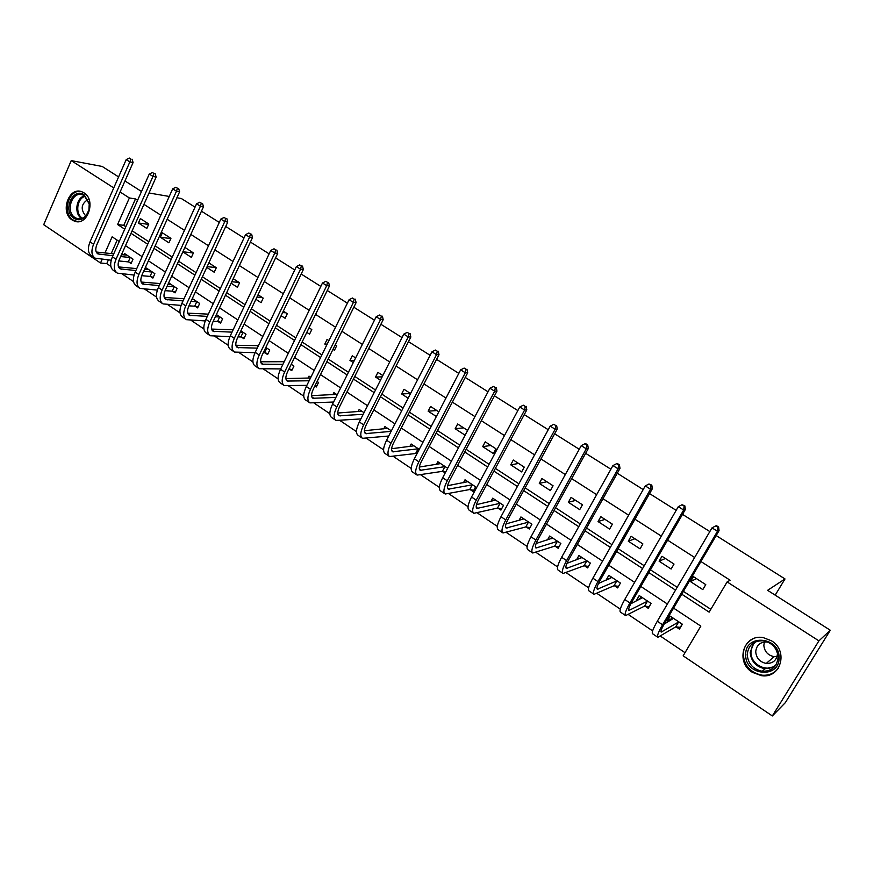 <?xml version="1.0" encoding="UTF-8"?>
<svg xmlns="http://www.w3.org/2000/svg" width="874" height="874" viewBox="0 0 874 874"><rect width="100%" height="100%" fill="white"/><g stroke="black" fill="none" stroke-linecap="round" stroke-linejoin="round"><path stroke-width="1.31" d="M83.98 192.826C96.479 200.059 87.597 226.497 74.53 221.166L72.171 219.997C59.738 212.644 68.707 186.26 81.85 191.767L83.98 192.826M771.513 640.806C788.796 650.977 780.69 678.858 761.483 675.678L752.285 672.281C734.892 661.793 743.687 633.716 763.253 637.616L771.513 640.806M716.167 535.565L785.005 578.949L767.601 590.321L830.3 630.252L785.289 702.707L772.332 715.948L683.151 655.828L700.828 626.123L673.559 608.096M108.387 259.928L106.759 263.598L110.867 266.362M122.273 274.032L133.525 281.603M144.822 289.207L156.577 297.116M167.753 304.633L180.033 312.892M191.089 320.332L203.904 328.963M214.829 336.304L228.19 345.306M238.984 352.561L252.925 361.945M263.577 369.112L278.107 378.89M288.606 385.947L303.748 396.141M314.094 403.1L329.869 413.719M340.041 420.558L356.472 431.614M366.479 438.344L383.577 449.848M393.398 456.468L411.195 468.431M420.831 474.921L439.349 487.375M448.788 493.734L468.038 506.68M477.27 512.896L497.295 526.366M506.319 532.441L527.131 546.447M535.926 552.357L557.568 566.92M566.112 572.678L588.606 587.809M596.909 593.391L620.289 609.123M628.33 614.531L652.616 630.875M660.383 636.097L685.019 652.681M106.759 263.598L100.521 263.008L43.7 224.694L71.242 160.608L113.751 187.91M176.898 197.753L181.344 198.518L195.033 207.149M201.457 211.191L219.287 222.433M225.721 226.486L243.988 238.001M250.423 242.054L269.126 253.842M275.572 257.896L294.735 269.979M301.18 274.032L320.813 286.41M327.258 290.474L347.382 303.158M353.828 307.222L374.454 320.212M380.889 324.276L402.04 337.604M408.475 341.658L430.15 355.314M436.585 359.378L458.817 373.384M465.241 377.437L488.042 391.803M494.466 395.846L517.845 410.583M524.258 414.626L548.238 429.735M554.651 433.777L579.254 449.28M585.646 453.311L610.893 469.229M617.284 473.249L643.198 489.582M649.568 493.591L676.17 510.361M682.518 514.36L709.83 531.567M775.183 595.15L785.005 578.949M117.171 240.153L111.206 253.591M676.181 626.942L679.448 629.116L682.354 624.211L670.249 616.181L667.375 621.075L668.304 621.687M645.034 606.174L648.246 608.315L651.086 603.442L639.222 595.555L636.403 600.427L636.884 600.744M614.498 585.82L617.645 587.918L620.431 583.067L608.796 575.332L606.075 580.205M584.531 565.849L587.623 567.903L590.354 563.085L578.938 555.493L576.512 559.819M555.143 546.25L558.18 548.271L560.857 543.475L549.659 536.035L547.506 539.903M526.301 527.022L529.283 529.01L531.905 524.236L520.915 516.938L519.003 520.434M498.005 508.155L500.922 510.099L503.5 505.358L492.707 498.191L490.991 501.37M470.223 489.637L473.085 491.549L475.609 486.829L465.023 479.793L463.471 482.71M447.663 468.267L437.841 461.734L436.421 464.422M442.943 471.447L445.194 472.954M419.247 449.378L411.141 443.992L409.851 446.494M416.155 453.595L416.822 454.043M391.377 430.86L384.931 426.567L383.741 428.894M364.021 412.681L359.17 409.458L358.078 411.632M341.144 403.591L343.449 399.003M337.178 394.84L333.879 392.644L332.852 394.687M314.848 386.057L316.268 387.007L318.529 382.441L317.098 381.501M310.827 377.328L309.014 376.126L308.074 378.049M289.185 368.948L291.719 370.631L293.937 366.108L291.228 364.305M284.957 360.143L283.7 361.705M265.095 352.888L267.586 354.549L269.76 350.037L265.827 347.426M241.421 337.102L243.868 338.73L245.998 334.25L240.885 330.853M218.139 321.588L220.543 323.183L222.641 318.726L216.381 314.564M195.252 306.326L197.611 307.899L199.676 303.464L192.313 298.569M172.735 291.315L175.062 292.866L177.094 288.453L168.66 282.859M150.59 276.555L152.884 278.085L154.873 273.693L146.428 268.078L145.816 269.432M128.817 262.036L131.067 263.533L133.023 259.174L124.709 253.657L124.13 254.946M681.731 594.178L709.142 612.139L727.135 581.909L730.107 580.227L700.926 561.512M694.644 557.492L667.605 540.154M661.312 536.112L634.961 519.222M628.657 515.179L602.984 498.715M596.658 494.662L571.651 478.624M565.314 474.56L540.94 458.926M534.593 454.851L510.831 439.622M504.473 435.547L481.312 420.689M474.943 416.603L452.35 402.127M445.98 398.041L423.956 383.915M417.575 379.819L396.086 366.042M389.706 361.956L368.752 348.507M362.36 344.422L341.92 331.301M335.529 327.215L315.58 314.411M309.188 310.325L289.72 297.837M283.329 293.74L264.319 281.548M257.939 277.462L239.389 265.565M233.008 261.468L214.884 249.855M208.515 245.769L190.827 234.418M184.458 230.332L167.174 219.265M160.816 215.179L143.948 204.363M137.579 200.277L135.492 198.944L123.758 225.339L125.834 226.694M132.127 230.812L148.842 241.748M155.146 245.867L172.265 257.065M178.569 261.184L196.093 272.644M202.407 276.785L220.357 288.518M226.672 292.648L245.048 304.665M251.362 308.806L270.186 321.108M276.512 325.248L295.794 337.856M302.12 341.996L321.872 354.92M328.198 359.05L348.442 372.291M354.757 376.421L375.503 390.001M381.829 394.13L403.089 408.038M409.403 412.167L431.199 426.425M437.513 430.554L459.866 445.172M466.159 449.291L489.079 464.28M495.372 468.398L518.883 483.77M525.165 487.878L549.276 503.653M555.547 507.75L580.281 523.93M586.541 528.027L611.92 544.622M618.169 548.708L644.214 565.751M650.442 569.815L677.186 587.306M683.392 591.37L710.824 609.32M705.755 584.619L693.475 576.665L690.547 581.636L702.805 589.6L705.755 584.619M674.018 564.069L661.979 556.279L659.116 561.217L671.134 569.029L674.018 564.069M642.893 543.923L631.094 536.275L628.286 541.192L640.074 548.85L642.893 543.923M612.379 524.16L600.799 516.665L598.045 521.549L609.604 529.065L612.379 524.16M582.445 504.779L571.083 497.426L568.384 502.288L579.724 509.651L582.445 504.779M553.067 485.769L541.924 478.548L539.28 483.377L550.412 490.609L553.067 485.769M524.258 467.109L513.311 460.03L510.722 464.826L521.636 471.927L524.258 467.109M495.973 448.799L485.234 441.84L482.688 446.614L493.406 453.584L495.973 448.799M467.634 430.456L457.659 423.999L455.168 428.741L465.121 435.208M438.814 411.796L430.598 406.476L428.151 411.195L436.355 416.527M401.614 393.956L410.54 393.529L404.017 389.269L401.614 393.956L408.147 398.194M382.823 375.547L377.918 372.368L375.558 377.033L380.463 380.212M359.64 366.687L361.967 362.044M355.62 357.925L352.266 355.762L349.961 360.405L353.293 362.568M332.983 349.371L334.425 350.31L336.709 345.689L335.266 344.749M328.908 340.642L327.073 339.451L324.8 344.061L326.636 345.252M306.807 332.371L309.549 334.152L311.789 329.553L309.057 327.783M302.699 323.664L300.47 328.253M281.122 315.689L285.099 318.267L287.295 313.7L283.318 311.122M255.885 299.29L261.064 302.655L263.227 298.11L258.048 294.757M231.107 283.198L237.433 287.317L239.563 282.794L233.227 278.686M206.767 267.389L214.206 272.229L216.304 267.728L208.842 262.899M182.852 251.854L191.373 257.393L193.427 252.925L184.884 247.397M170.933 238.351L162.378 232.823L160.368 237.247L168.911 242.797L170.933 238.351M148.809 224.028L140.386 218.587L138.42 222.99L146.821 228.453L148.809 224.028M830.3 630.252L818.905 640.871L772.332 715.948M118.591 176.909L102.203 166.464L71.242 160.608M149.017 192.99L169.25 196.453M124.971 180.962L141.501 191.493M120.099 191.996L129.374 197.95L117.597 224.509L124.72 229.185M135.492 198.944L129.374 197.95M727.135 581.909L818.905 640.871M131.013 233.303L147.717 244.25M154.021 248.38L171.118 259.578M177.422 263.708L194.924 275.179M201.238 279.319L219.155 291.064M225.47 295.204L243.835 307.233M250.15 311.373L268.952 323.697M275.266 327.826L294.538 340.456M300.853 344.596L320.583 357.532M326.898 361.661L347.131 374.924M353.446 379.054L374.17 392.634M380.485 396.774L401.723 410.693M408.027 414.822L429.811 429.101M436.115 433.231L458.446 447.859M464.739 451.978L487.626 466.989M493.919 471.108L517.397 486.49M523.679 490.609L547.769 506.396M554.029 510.492L578.741 526.683M584.99 530.78L610.347 547.397M616.585 551.483L642.609 568.537M648.825 572.612L675.536 590.114M119.235 241.508L112.134 236.821L104.989 252.947M102.16 259.327L100.521 263.008M667.397 604.021L640.828 586.443M634.644 582.357L608.752 565.238M602.547 561.13L577.321 544.447M571.104 540.34L546.512 524.072M540.285 519.954L516.316 504.101M510.077 499.983L486.709 484.524M480.449 480.394L457.67 465.318M451.41 461.177L429.189 446.483M422.918 442.342L401.242 428.009M394.972 423.857L373.821 409.873M367.539 405.722L346.912 392.076M340.631 387.925L320.507 374.607M314.214 370.456L294.571 357.466M288.278 353.304L269.105 340.62M262.823 336.468L244.097 324.09M237.815 319.928L219.538 307.845M213.256 303.693L195.405 291.883M189.123 287.732L171.697 276.206M165.426 272.054L148.405 260.802M142.123 256.65L125.506 245.66M123.758 225.339L117.597 224.509M696.447 578.599L690.547 581.636M671.341 618.781L667.375 621.075M640.281 598.493L636.403 600.427M665.376 558.475L659.116 561.217M609.855 578.533L606.032 580.172M634.906 538.745L628.286 541.192M605.005 519.396L598.045 521.549M575.671 500.398L568.384 502.288M546.884 481.76L539.28 483.377M518.621 463.46L510.722 464.826M490.871 445.5L482.688 446.614M463.635 427.856L455.168 428.741M436.88 410.54L428.151 411.195M382.156 376.869L375.558 377.033M354.385 360.394L349.961 360.405M327.204 344.105L324.8 344.061M309.986 328.384L308.784 328.34M285.907 312.794L282.597 312.608M262.222 297.466L256.934 297.084M238.952 282.389L231.774 281.767M216.053 267.564L207.094 266.657M193.405 252.979L182.885 251.767M170.834 238.58L160.368 237.247M148.635 224.41L138.42 222.99M672.139 617.426L670.325 620.507M682.179 624.102L680.267 627.335L675.711 626.887L678.606 621.982L661.214 632.11C660.449 631.552 661.498 628.767 664.36 623.763L719.073 530.616L717.478 531.294L662.568 624.79C658.275 632.306 656.702 636.469 657.86 637.299L675.711 626.887M673.515 618.344L664.174 624.08M717.947 527.273L718.592 527.011L716.407 525.635L715.762 525.908L717.947 527.273L717.478 531.294L712.004 527.863L657.292 621.261C653.02 628.767 651.469 632.94 652.649 633.792L657.587 637.124M712.004 527.863L715.762 525.908M718.592 527.011L719.073 530.616M745.719 654.801C744.779 633.617 779.75 636.348 779.073 657.674C779.827 679.12 744.866 675.821 745.719 654.801M778.089 657.335C777.27 648.421 772.441 642.914 763.614 640.817C753.738 640.434 748.275 645.045 747.226 654.67C748.1 663.781 753.093 669.309 762.194 671.254C771.786 671.407 777.084 666.764 778.089 657.335M777.052 656.614L774.135 656.669C767.875 655.325 764.444 651.534 763.843 645.285L764.389 641.975M777.456 652.954L777.478 653.632C776.768 660.296 773.009 663.563 766.225 663.442C759.834 662.066 756.327 658.177 755.726 651.786C756.458 645.034 760.293 641.767 767.219 642.008L768.137 642.182M753.017 638.872C746.767 642.128 743.523 647.361 743.282 654.582C744.364 665.922 750.58 672.783 761.92 675.165C768.803 675.744 774.277 673.439 778.319 668.228M774.757 665.868L775.325 665.857M84.188 194.826L89.356 203.697C89.902 208.22 88.897 212.196 86.373 215.638C82.571 219.964 78.442 220.849 73.973 218.314C62.163 211.213 72.75 186.686 84.188 194.826M74.989 217.528L76.868 218.456C80.474 219.516 83.675 218.38 86.46 215.048L88.919 209.902L89.224 204.003L84.439 195.798L82.724 194.935C72.203 190.543 65.026 211.661 74.989 217.528M85.783 215.845L85.532 215.681C80.441 209.312 81.195 203.948 87.815 199.6M81.511 191.646C68.773 188.303 61.562 213.19 73.219 220.04L77.775 221.668M641.221 596.887L639.834 599.269M651.064 603.421L649.185 606.643L644.564 606.119L647.405 601.246L628.952 610.445C628.067 609.812 629.018 607.004 631.815 602.011L685.369 509.444L683.654 510.034L629.925 602.951C625.729 610.434 624.298 614.641 625.631 615.591L644.564 606.119M642.423 597.685L630.853 603.748M684.156 506.079L684.845 505.849L682.015 504.735L684.156 506.079L683.654 510.034L678.29 506.669L624.757 599.498C620.584 606.971 619.174 611.188 620.529 612.15L625.314 615.383M678.29 506.669L682.015 504.735M684.845 505.849L685.369 509.444M610.893 576.731L609.823 578.588M618.552 586.334L614.018 585.755L616.793 580.904L597.335 589.218C596.341 588.508 597.204 585.667 599.935 580.707L652.354 488.708L650.518 489.211L597.936 581.56C593.85 589 592.55 593.249 594.047 594.309L614.018 585.755M611.931 577.419L598.482 583.461M651.064 485.321L651.796 485.125L648.967 483.999L651.064 485.321L650.518 489.211L645.274 485.911L592.867 578.173C588.803 585.602 587.525 589.863 589.043 590.944L593.697 594.08M645.274 485.911L648.967 483.999M651.796 485.125L652.354 488.708M581.144 556.957L580.314 558.42M588.486 566.396L584.051 565.773L586.771 560.955L566.352 568.417C565.249 567.63 566.024 564.768 568.69 559.83L620.005 468.388L618.071 468.814L566.592 560.595C562.605 568.002 561.436 572.284 563.096 573.453L584.051 565.773M582.018 557.546L566.931 563.348M618.65 464.979L619.415 464.826L617.372 463.537L616.585 463.69L618.65 464.979L618.071 468.814L612.936 465.58L561.621 557.273C557.656 564.67 556.509 568.963 558.191 570.154L562.714 573.202M612.936 465.58L616.585 463.69M619.415 464.826L620.005 468.388M551.942 537.554L551.308 538.701M558.978 546.829L554.651 546.174L557.328 541.388L535.981 548.02C534.768 547.168 535.456 544.284 538.056 539.367L588.322 448.482L586.279 448.821L535.871 540.045C531.971 547.419 530.933 551.734 532.747 553.013L554.651 546.174M552.674 538.045L536.123 543.486M586.88 445.063L587.699 444.932L585.689 443.664L584.87 443.795L586.88 445.063L586.279 448.821L581.243 445.664L530.999 536.789C527.12 544.152 526.104 548.479 527.94 549.779L532.332 552.729M581.243 445.664L584.87 443.795M587.699 444.932L588.322 448.482M523.297 518.522L522.816 519.407M530.037 527.634L525.809 526.946L528.431 522.182L506.188 528.027C504.877 527.109 505.5 524.203 508.034 519.309L557.262 428.981L555.132 429.243L505.751 519.91C501.949 527.24 501.031 531.589 502.998 532.965L525.809 526.946M523.876 518.905L505.991 523.908M555.755 425.529L553.788 424.294L555.755 425.529L555.132 429.243L550.194 426.141L500.977 516.72C497.197 524.039 496.301 528.399 498.289 529.786L502.539 532.659M550.194 426.141L553.788 424.294M556.607 425.43L557.262 428.981M495.176 499.841L494.815 500.507M501.643 508.788L497.503 508.067L500.07 503.326L476.986 508.417C475.576 507.433 476.112 504.506 478.591 499.644L526.814 409.851L524.597 410.048L476.221 500.157C472.517 507.455 471.709 511.836 473.817 513.311L497.503 508.067M495.624 500.125L476.505 504.637M525.252 406.399L523.318 405.186L525.252 406.399L524.597 410.048L519.757 407L471.545 497.022C467.852 504.32 467.066 508.701 469.196 510.197L473.337 512.983M519.757 407L523.318 405.186M526.137 406.323L526.814 409.851M473.763 490.281L469.709 489.538L472.233 484.83L448.329 489.178C446.833 488.129 447.291 485.19 449.717 480.35L496.978 391.104L494.662 391.224L447.269 480.787C443.642 488.042 442.954 492.455 445.205 494.029L469.709 489.538M467.874 481.694L447.63 485.682M495.339 387.63L493.439 386.439L495.339 387.63L494.662 391.224L489.91 388.242L442.681 477.717C439.065 484.972 438.398 489.385 440.66 490.969L444.68 493.679M489.91 388.242L493.439 386.439M496.268 387.597L496.978 391.104M445.707 471.982L442.43 471.348L444.899 466.661L420.23 470.31C418.635 469.196 419.028 466.235 421.388 461.417L467.71 372.728L465.307 372.772L418.864 461.789C415.325 469.01 414.746 473.446 417.117 475.106L442.43 471.348M440.638 463.591L419.345 467.044M466.006 369.232L464.149 368.074L466.006 369.232L465.307 372.772L460.653 369.855L414.363 458.784C410.835 465.995 410.267 470.441 412.67 472.102L416.57 474.735M460.653 369.855L464.149 368.074M466.967 369.221L467.71 372.728M416.974 453.759L415.642 453.497L418.067 448.832L392.644 451.792C390.973 450.623 391.29 447.641 393.595 442.856L438.999 354.691L436.519 354.68L390.995 443.151C387.543 450.339 387.062 454.797 389.564 456.545L415.642 453.497M413.894 445.827L391.607 448.723M437.251 351.195L435.427 350.048L437.251 351.195L436.519 354.68L431.953 351.807L386.581 440.201C383.14 447.379 382.681 451.847 385.205 453.595L388.985 456.152M431.953 351.807L435.427 350.048M438.235 351.206L438.999 354.691M391.104 431.374L365.572 433.613C363.824 432.401 364.076 429.396 366.326 424.633L410.835 337.003L408.278 336.927L363.65 424.862C360.274 432.018 359.902 436.497 362.524 438.322L388.722 436.017M387.63 428.369L364.414 430.718M409.032 333.497L407.24 332.371L409.032 333.497L408.278 336.927L403.799 334.108L359.323 421.967C355.958 429.112 355.598 433.602 358.242 435.438L361.923 437.918M403.799 334.108L407.24 332.371M410.059 333.529L410.835 337.003M363.202 414.309L339.003 415.773C337.167 414.505 337.364 411.49 339.56 406.749L383.205 319.655L380.572 319.513L336.818 406.923C333.518 414.036 333.245 418.537 335.987 420.438L360.853 418.93M361.836 411.228L337.746 413.031M381.348 316.126L379.589 315.022L381.348 316.126L380.572 319.513L376.181 316.749L332.568 404.072C329.279 411.184 329.017 415.696 331.781 417.608L335.354 420.012M376.181 316.749L379.589 315.022M382.408 316.191L383.205 319.655M335.878 397.43L312.914 398.26C311.013 396.938 311.133 393.923 313.285 389.192L356.1 302.623L353.391 302.426L310.478 389.301C307.255 396.381 307.069 400.904 309.92 402.881L333.584 402.04M336.49 394.382L311.57 395.649M354.188 299.094L352.462 298.012L354.188 299.094L353.391 302.426L349.087 299.716L306.304 386.505C303.092 393.584 302.917 398.107 305.791 400.095L309.265 402.433M349.087 299.716L352.462 298.012M355.27 299.17L356.1 302.623M316.77 385.991L315.066 385.609M309.134 380.769L287.306 381.064C285.328 379.687 285.394 376.661 287.491 371.963L329.487 285.907L326.712 285.645L284.618 372.007C281.472 379.054 281.373 383.599 284.334 385.642L306.861 385.368M310.499 377.994L285.885 378.562M327.521 282.368L325.838 281.308L327.521 282.368L326.712 285.645L322.484 282.99L280.521 369.265C277.375 376.301 277.298 380.846 280.281 382.91L283.657 385.183M322.484 282.99L325.838 281.308M328.635 282.477L329.487 285.907M292.189 369.658L288.988 368.904M282.914 364.338L262.145 364.174C260.102 362.754 260.102 359.717 262.167 355.041L303.365 269.498L300.525 269.192L259.228 355.03C256.148 362.033 256.137 366.599 259.207 368.708L280.696 368.915M284.192 361.705L260.671 361.781M301.355 265.947L299.695 264.909L301.355 265.947L300.525 269.192L296.373 266.581L255.208 352.331C252.138 359.334 252.138 363.901 255.219 366.02L258.496 368.238M296.373 266.581L299.695 264.909M302.491 266.078L303.365 269.498M268.045 353.609L264.56 352.757L266.734 348.256L265.445 348.234M257.218 348.125L237.444 347.579C235.325 346.126 235.27 343.067 237.291 338.413L277.714 253.384L274.807 253.023L234.298 338.347C231.282 345.317 231.359 349.895 234.527 352.08L255.033 352.681M263.271 352.746L264.56 352.757M258.42 345.634L235.904 345.285M275.66 249.833L274.032 248.806L275.66 249.833L274.807 253.023L270.732 250.456L230.343 335.703C227.338 342.674 227.426 347.251 230.605 349.447L233.795 351.588M270.732 250.456L274.032 248.806M276.818 249.986L277.714 253.384M244.294 337.823L240.874 336.971L243.005 332.491L240.153 332.404M232.025 332.153L213.169 331.29C210.984 329.782 210.885 326.712 212.852 322.091L252.52 237.564L249.56 237.149L209.804 321.971C206.854 328.908 207.018 333.497 210.273 335.747L229.895 336.687M238.012 336.894L240.874 336.971M243.005 332.491L243.551 332.623M233.15 329.782L211.595 329.072M250.434 234.003L248.828 232.997L250.434 234.003L249.56 237.149L245.561 234.636L205.914 319.371C202.987 326.297 203.15 330.896 206.428 333.147L209.52 335.234M245.561 234.636L248.828 232.997M251.614 234.177L252.52 237.564M220.958 322.309L217.593 321.446L219.691 316.989L215.343 316.781M207.302 316.41L189.319 315.274C187.08 313.722 186.916 310.652 188.839 306.053L227.786 222.029L224.771 221.57L185.747 305.878C182.863 312.772 183.092 317.382 186.446 319.687L205.248 320.933M213.245 321.261L217.593 321.446M219.691 316.989L220.237 317.131M208.362 314.148L187.713 313.132M225.656 218.456L224.083 217.473L225.656 218.456L224.771 221.57L220.838 219.09L181.923 303.322C179.05 310.215 179.301 314.826 182.666 317.142L185.67 319.163M220.838 219.09L224.083 217.473M226.858 218.653L227.786 222.029M198.016 307.047L194.694 306.184L196.759 301.748L191.002 301.388M183.048 300.896L165.874 299.531C163.58 297.947 163.372 294.866 165.252 290.288L203.478 206.767L200.408 206.253L162.105 290.059C159.287 296.931 159.592 301.541 163.034 303.912L181.071 305.397M188.937 305.845L194.694 306.184M196.759 301.748L197.305 301.891M193.296 299.225L191.996 299.258M184.043 298.744L164.246 297.466M201.315 203.194L199.764 202.222L201.315 203.194L200.408 206.253L196.552 203.828L158.358 287.557C155.539 294.418 155.867 299.039 159.319 301.41L162.236 303.376M196.552 203.828L199.764 202.222M202.539 203.402L203.478 206.767M175.445 292.036L172.178 291.173L174.21 286.759L167.12 286.213M159.243 285.612L142.844 284.072C140.485 282.444 140.233 279.352 142.069 274.797L179.607 191.767L176.482 191.209L138.868 274.523C136.115 281.352 136.497 285.984 140.026 288.409L157.353 290.102M165.088 290.66L172.178 291.173M174.21 286.759L174.756 286.912M170.823 284.29L168.048 284.181M160.171 283.558L141.184 282.062M177.4 188.194L175.882 187.244L177.4 188.194L176.482 191.209L172.691 188.828L135.186 272.065C132.444 278.882 132.837 283.515 136.366 285.951L139.206 287.863M172.691 188.828L175.882 187.244M178.646 188.413L179.607 191.767M153.245 277.276L150.044 276.403L152.032 272.022L143.664 271.268M135.863 270.569L120.197 268.864C117.782 267.204 117.477 264.112 119.29 259.578L156.151 177.029L152.972 176.428L116.034 259.25C113.347 266.057 113.795 270.689 117.4 273.169L134.072 275.048M141.697 275.692L150.044 276.403M152.032 272.022L152.579 272.175M148.711 269.596L144.549 269.312M136.748 268.602L118.525 266.92M153.9 173.456L152.415 172.517L153.9 173.456L152.972 176.428L149.246 174.09L112.418 256.836C109.731 263.62 110.19 268.263 113.817 270.743L116.57 272.612M149.246 174.09L152.415 172.517M155.168 173.697L156.151 177.029M131.417 262.757L128.26 261.883L130.215 257.524L120.645 256.541M112.899 255.743L97.932 253.919C95.474 252.225 95.124 249.123 96.883 244.611L133.088 162.553L129.865 161.909L93.594 244.239C90.951 251.002 91.475 255.656 95.157 258.18L111.216 260.212M118.755 260.944L128.26 261.883M130.215 257.524L130.772 257.677M126.959 255.142L121.475 254.673M113.74 253.853L96.249 252.029M130.816 158.97L129.341 158.052L130.816 158.97L129.865 161.909L126.206 159.603L90.033 241.858C87.4 248.62 87.935 253.263 91.628 255.809L94.316 257.612M126.206 159.603L129.341 158.052M132.105 159.232L133.088 162.553M661.902 631.902L660.941 631.257M662.568 624.79L657.292 621.261M774.779 666.534L765.045 668.774C755.999 666.851 751.05 661.378 750.187 652.343L754.098 642.521M755.835 641.68C752.656 644.367 751.039 647.863 750.963 652.168C750.405 664.393 767.186 673.111 775.926 664.983M81.686 218.5L81.566 218.424C73.908 213.933 75.994 197.83 84.516 195.842M85.182 196.333C76.956 198.267 74.935 213.813 82.342 218.15L82.451 218.227M629.695 610.292L628.603 609.549M629.925 602.951L624.757 599.498M598.133 589.109L596.898 588.278M597.936 581.56L592.867 578.173M567.204 568.34L565.839 567.423M566.592 560.595L561.621 557.273M536.876 547.987L535.38 546.982M535.871 540.045L530.999 536.789M507.139 528.027L505.522 526.946M505.751 519.91L500.977 516.72M477.98 508.45L476.243 507.291M476.221 500.157L471.545 497.022M449.367 489.254L447.521 488.009M447.269 480.787L442.681 477.717M421.301 470.409L419.345 469.098M418.864 461.789L414.363 458.784M393.759 451.924L391.705 450.547M390.995 443.151L386.581 440.201M366.73 433.788L364.578 432.335M363.65 424.862L359.323 421.967M340.194 415.969L337.943 414.462M336.818 406.923L332.568 404.072M314.148 398.489L311.799 396.916M310.478 389.301L306.304 386.505M288.562 381.315L286.137 379.687M284.618 372.007L280.521 369.265M263.445 364.458L260.922 362.765M259.228 355.03L255.208 352.331M238.766 347.896L236.166 346.148M234.298 338.347L230.343 335.703M214.523 331.617L211.847 329.826M209.804 321.971L205.914 319.371M190.696 315.623L187.943 313.788M185.747 305.878L181.923 303.322M167.284 299.913L164.465 298.023M162.105 290.059L158.358 287.557M144.276 284.465L141.38 282.531M138.868 274.523L135.186 272.065M121.65 269.29L118.7 267.302M116.034 259.25L112.418 256.836M99.418 254.356L96.391 252.335M93.594 244.239L90.033 241.858M761.483 675.678L762.041 675.176M769.295 668.686L770.322 667.78M765.045 668.774L762.194 671.254M766.225 663.442L774.135 656.669M86.46 215.048L86.373 215.638M79.807 218.861L76.868 218.456M142.844 284.072L142.298 283.7M120.197 268.864L119.64 268.493M97.932 253.919L97.364 253.536"/></g></svg>
